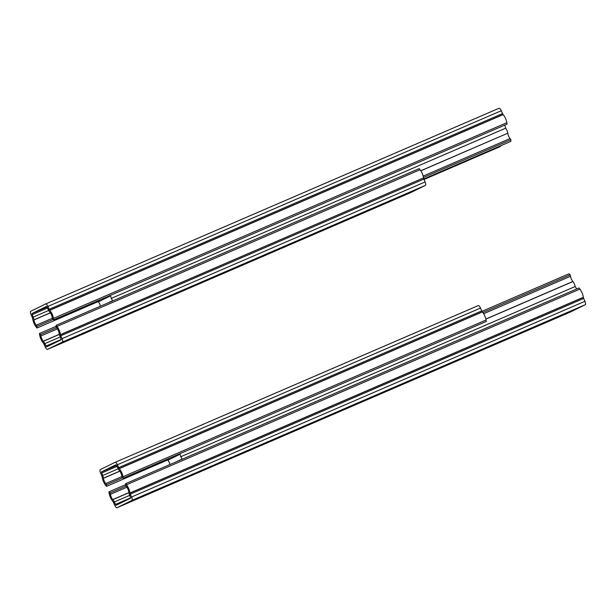 <?xml version="1.0" encoding="UTF-8"?>
<svg xmlns="http://www.w3.org/2000/svg" width="616" height="616" viewBox="0 0 616 616"><rect width="100%" height="100%" fill="white"/><g stroke="black" fill="none" stroke-linecap="round" stroke-linejoin="round"><path stroke-width="0.92" d="M130.299 494.132A1.717 0.608 -113.3 0 1 129.984 493.062L129.976 492.962A7.3 2.58 -113.3 0 0 126.526 484.777L125.656 483.652L125.579 485.331L126.449 486.455A4.72 1.671 -113.3 0 1 128.682 491.753L128.69 491.853A4.289 1.517 -113.3 0 0 129.483 494.533L130.654 498.152L116.139 505.282L114.283 502.002A4.289 1.517 -113.3 0 0 112.859 499.638L112.797 499.561A4.72 1.671 -113.3 0 1 110.41 494.34L110.156 492.908L108.893 491.891L109.148 493.316A7.3 2.58 -113.3 0 0 112.836 501.385L112.897 501.455A1.717 0.608 -113.3 0 1 113.467 502.402L114.722 505.266A3.219 1.14 -113.3 0 0 117.025 507.715A3.219 1.14 -113.3 0 0 117.04 507.707L131.832 500.438A3.219 1.14 -113.3 0 0 131.554 496.989L130.299 494.132L583.675 298.444L584.931 301.301A3.219 1.14 -113.3 0 1 585.2 304.751L570.416 312.019A3.219 1.14 -113.3 0 1 570.393 312.027A3.219 1.14 -113.3 0 0 570.393 312.027L117.025 507.715L570.416 312.019M202.248 470.57L207.808 468.06L202.248 470.57M497.127 343.297L502.687 340.779L497.127 343.297M172.01 483.668L180.48 479.841L172.01 483.668M155.424 490.829L163.894 486.994L155.424 490.829M188.604 476.507L197.066 472.68L188.604 476.507M230.992 458.212L239.455 454.385L230.992 458.212M214.399 465.373L222.869 461.538L214.399 465.373M247.578 451.051L256.048 447.224L247.578 451.051M466.89 356.395L475.36 352.56L466.89 356.395M450.304 363.548L458.774 359.721L450.304 363.548M483.475 349.233L491.945 345.399L483.475 349.233M525.864 330.938L534.334 327.104L525.864 330.938M509.278 338.092L517.748 334.265L509.278 338.092M542.45 323.777L550.92 319.943L542.45 323.777M129.984 493.062L583.36 297.366A1.717 0.608 -113.3 0 0 583.675 298.444M583.36 297.366L583.344 297.266A7.3 2.58 -113.3 0 0 579.902 289.081L579.032 287.957L125.656 483.652M110.156 492.908L126.118 486.024M108.893 491.891L125.61 484.677M105.683 483.583L106.553 484.707L106.483 486.386L105.606 485.262A7.3 2.58 66.7 0 1 102.164 477.077L102.156 476.977A1.717 0.608 66.7 0 0 101.84 475.906L100.585 473.042A3.219 1.14 66.7 0 1 100.308 469.592L115.1 462.331A3.219 1.14 66.7 0 1 115.115 462.316A3.219 1.14 66.7 0 1 117.41 464.772L118.672 467.629A1.717 0.608 66.7 0 0 119.242 468.583L119.304 468.653A7.3 2.58 66.7 0 1 122.992 476.722L123.246 478.147L121.983 477.123L121.729 475.698A4.72 1.671 66.7 0 0 119.342 470.478L119.281 470.401A4.289 1.517 66.7 0 1 117.849 468.037L116.001 464.749L101.478 471.887L102.656 475.506A4.289 1.517 66.7 0 1 103.442 478.185L103.457 478.286A4.72 1.671 66.7 0 0 105.683 483.583L121.883 476.592M122.723 477.731L106.553 484.707M478.162 305.621L115.13 462.316L478.185 305.605A3.219 1.14 66.7 0 1 478.185 305.605A3.219 1.14 66.7 0 1 480.48 308.062L481.735 310.918L118.672 467.629M123.246 478.147L486.309 321.437L486.062 320.012A7.3 2.58 66.7 0 0 482.367 311.942L482.305 311.873A1.717 0.608 66.7 0 1 481.735 310.918M167.899 459.875L106.483 486.386M176.653 461.638L181.25 459.382A1.717 0.608 -113.3 0 1 181.35 459.613M167.575 459.012A4.289 1.517 -113.3 0 0 169.354 462.362A4.289 1.517 -113.3 0 0 169.954 464.533M168.484 458.62A1.717 0.608 -113.3 0 0 168.838 459.744L179.179 454.662A1.717 0.608 -113.3 0 0 178.917 454.115M481.951 311.357L568.953 273.804L570.216 274.828L482.844 312.543M483.637 313.736L570.47 276.253L570.216 274.828M570.47 276.253A4.72 1.671 -113.3 0 0 572.857 281.474L572.918 281.55A4.289 1.517 -113.3 0 1 575.128 286.532L180.734 456.764A4.289 1.517 -113.3 0 0 179.764 453.753M576.584 289.02A4.289 1.517 -113.3 0 0 575.128 286.532M182.19 459.251A4.289 1.517 -113.3 0 0 180.734 456.764M498.96 108.293L45.623 303.965A3.219 1.14 -113.3 0 1 47.902 306.421L49.157 309.286L502.533 113.598L501.278 110.734A3.219 1.14 -113.3 0 0 498.975 108.285A3.219 1.14 -113.3 0 0 498.96 108.293L45.607 303.973A3.219 1.14 -113.3 0 0 45.584 303.981L30.8 311.249A3.219 1.14 -113.3 0 0 31.07 314.699L32.325 317.556A1.717 0.608 -113.3 0 1 32.64 318.634L32.656 318.734A7.3 2.58 -113.3 0 0 36.098 326.919L36.968 328.043L37.045 326.357L36.175 325.233L52.375 318.241M49.157 309.286A1.717 0.608 -113.3 0 0 49.727 310.233L49.796 310.31A7.3 2.58 -113.3 0 1 53.484 318.372L53.731 319.804L52.468 318.78L52.221 317.348A4.72 1.671 -113.3 0 0 49.834 312.127L49.765 312.058A4.289 1.517 -113.3 0 1 48.341 309.686L46.493 306.398L31.97 313.536L33.141 317.155A4.289 1.517 -113.3 0 1 33.934 319.835L33.949 319.935A4.72 1.671 -113.3 0 0 36.175 325.233M502.533 113.598A1.717 0.608 -113.3 0 0 503.103 114.545L503.164 114.614A7.3 2.58 -113.3 0 1 506.853 122.684L507.107 124.109L53.731 319.804M36.968 328.043L98.391 301.532M37.045 326.357L53.215 319.381M56.942 328.105L56.071 326.981L56.148 325.302L57.018 326.426A7.3 2.58 66.7 0 1 60.46 334.611L60.476 334.711A1.717 0.608 66.7 0 0 60.792 335.782L62.047 338.646A3.219 1.14 66.7 0 1 62.316 342.096L47.532 349.364A3.219 1.14 66.7 0 1 47.509 349.372A3.219 1.14 66.7 0 1 45.214 346.916L43.959 344.059A1.717 0.608 66.7 0 0 43.39 343.112L43.328 343.035A7.3 2.58 66.7 0 1 39.632 334.973L39.386 333.541L40.648 334.565L40.895 335.99A4.72 1.671 66.7 0 0 43.289 341.21L43.351 341.287A4.289 1.517 66.7 0 1 44.776 343.659L46.623 346.939L61.146 339.801L59.975 336.19A4.289 1.517 66.7 0 1 59.182 333.502L59.174 333.402A4.72 1.671 66.7 0 0 56.942 328.105M56.148 325.302L419.211 168.591L420.081 169.716A7.3 2.58 66.7 0 1 423.531 177.901L60.476 334.711M47.509 349.372L410.579 192.662A3.219 1.14 66.7 0 1 410.564 192.669A3.219 1.14 66.7 0 0 410.595 192.654L425.387 185.385A3.219 1.14 66.7 0 0 425.109 181.936L423.854 179.071A1.717 0.608 66.7 0 1 423.538 178.001M112.536 320.944L117.833 318.549L112.536 320.944M342.843 221.537L348.394 219.026L342.843 221.537M160.391 300.508L180.242 291.53L155.009 302.402L150.766 304.466L160.391 300.508M56.102 326.326L39.386 333.541M56.61 327.673L40.648 334.565M109.402 295.772A1.717 0.608 -113.3 0 1 109.671 296.319L99.33 301.401A1.717 0.608 -113.3 0 1 98.968 300.277M112.674 300.901A4.289 1.517 -113.3 0 0 111.219 298.421L505.62 128.19A4.289 1.517 -113.3 0 0 504.65 125.171M111.219 298.421A4.289 1.517 -113.3 0 0 110.256 295.403M420.851 170.817L507.792 133.187A4.289 1.517 -113.3 0 0 505.62 128.19M507.807 133.287A4.72 1.671 -113.3 0 0 510.033 138.585L510.903 139.709L423.462 177.454M423.808 178.948L510.826 141.387L510.903 139.709M111.843 301.262A1.717 0.608 -113.3 0 0 111.742 301.031L107.146 303.288M424.031 179.479L500.415 146.508L500.315 145.93M98.067 300.662A4.289 1.517 -113.3 0 0 99.846 304.011A4.289 1.517 -113.3 0 0 100.447 306.183M131.832 500.438L585.2 304.751M131.554 496.989L584.931 301.301M129.976 492.962L583.344 297.266M126.526 484.777L579.902 289.081M115.369 504.473L130.777 497.82M114.283 502.002L129.822 495.303M112.859 499.638L128.859 492.731M112.797 499.561L128.836 492.631M110.41 494.34L126.965 487.194M119.881 471.194L103.457 478.286M480.48 308.062L117.41 464.772M482.305 311.873L119.242 468.583M482.367 311.942L119.304 468.653M486.062 320.012L122.992 476.722M116.655 465.334L101.478 471.887M117.102 466.335L101.571 473.034M118.21 468.784L102.656 475.506M119.827 471.117L103.442 478.185M485.855 319.026L572.857 281.474M485.87 319.119L572.918 281.55M47.902 306.421L501.278 110.734M49.727 310.233L503.103 114.545M33.949 319.935L50.373 312.851M33.934 319.835L50.319 312.766M33.141 317.155L48.703 310.441M32.063 314.691L47.594 307.985M31.97 313.536L47.147 306.991M53.484 318.372L506.853 122.684M49.796 310.31L503.164 114.614M420.081 169.716L57.018 326.426M423.531 177.901L60.46 334.611M423.854 179.071L60.792 335.782M425.109 181.936L62.047 338.646M425.387 185.385L62.316 342.096M410.595 192.654L47.532 349.364M57.457 328.844L40.895 335.99M59.328 334.288L43.289 341.21M59.352 334.38L43.351 341.287M60.306 336.952L44.776 343.659M61.269 339.47L45.861 346.123M420.805 170.732L507.792 133.187M423.161 176.084L510.033 138.585"/></g></svg>
